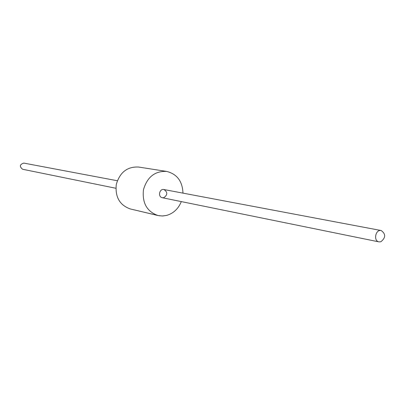 <?xml version="1.0" encoding="UTF-8"?>
<svg xmlns="http://www.w3.org/2000/svg" width="405" height="405" viewBox="0 0 405 405"><rect width="100%" height="100%" fill="white"/><g stroke="black" fill="none" stroke-linecap="round" stroke-linejoin="round"><path stroke-width="0.61" d="M23.804 163.094C19.693 164.42 19.288 166.47 22.594 169.255C19.288 166.47 19.693 164.42 23.804 163.094L117.334 180.741L23.804 163.094M380.816 241.79C385.793 237.77 385.919 234.019 381.201 230.536C375.501 229.169 373.177 240.99 378.979 241.881L380.816 241.79C385.793 237.77 385.919 234.019 381.201 230.536C375.501 229.169 373.177 240.99 378.979 241.881L380.816 241.79M163.802 197.696C167.731 194.856 167.776 192.137 163.934 189.535C159.342 188.457 157.666 196.992 162.329 197.731L163.802 197.696C167.731 194.856 167.776 192.137 163.934 189.535C159.342 188.457 157.666 196.992 162.329 197.731L163.802 197.696M138.55 167.042C127.266 166.526 119.845 172.322 116.291 184.442C115.005 197.002 119.683 205.178 130.324 208.96C119.683 205.178 115.005 197.002 116.291 184.442C119.845 172.322 127.266 166.526 138.55 167.042L166.632 171.421C154.907 170.9 147.182 177.015 143.451 189.773C142.084 202.991 146.929 211.572 157.975 215.521L162.278 215.997L166.602 215.414C173.446 213.415 178.352 208.808 181.313 201.599C178.352 208.808 173.446 213.415 166.602 215.414L162.896 215.976L159.19 215.764L130.324 208.96L157.975 215.521C146.929 211.572 142.084 202.991 143.451 189.773C147.182 177.015 154.907 170.9 166.632 171.421L138.55 167.042M182.974 193.129C182.458 181.232 177.01 173.998 166.632 171.421C177.01 173.998 182.458 181.232 182.974 193.129M381.201 230.536L163.934 189.535L381.201 230.536M378.979 241.881L162.329 197.731L378.979 241.881M115.855 188.259L22.594 169.255L115.855 188.259"/></g></svg>
